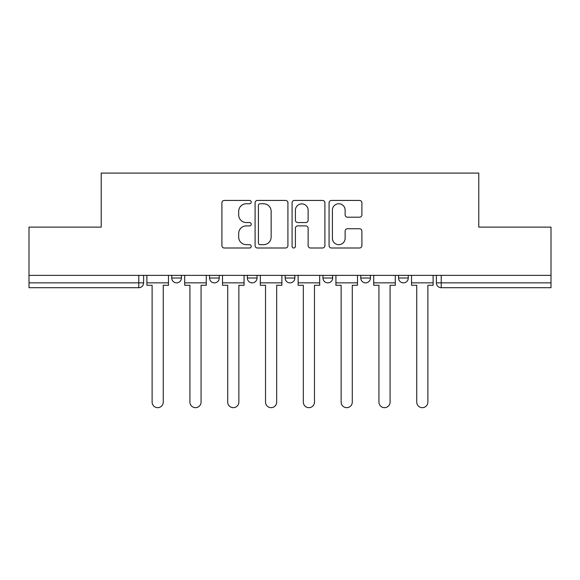 <?xml version="1.0" encoding="UTF-8"?>
<svg xmlns="http://www.w3.org/2000/svg" width="580" height="580" viewBox="0 0 580 580"><rect width="100%" height="100%" fill="white"/><g stroke="black" fill="none" stroke-linecap="round" stroke-linejoin="round"><path stroke-width="0.87" d="M251.227 202.094A1.667 1.667 0 0 0 249.56 200.426L224.286 200.426A2.378 2.378 0 0 0 221.908 202.804L221.908 245.623A2.378 2.378 0 0 0 224.286 248.001L249.56 248.001A1.667 1.667 0 0 0 251.227 246.333A1.667 1.667 0 0 0 249.56 244.673L246.29 244.673A7.612 7.612 0 0 1 238.677 237.061L238.677 233.493A7.612 7.612 0 0 1 246.29 225.881L249.56 225.881A1.667 1.667 0 0 0 251.227 224.213A1.667 1.667 0 0 0 249.56 222.546L246.29 222.546A7.612 7.612 0 0 1 238.677 214.941L238.677 211.367A7.612 7.612 0 0 1 246.29 203.754L249.56 203.754A1.667 1.667 0 0 0 251.227 202.094M398.569 275.348L398.569 278.016L408.262 278.016A4.85 4.85 0 0 1 403.412 282.859A4.85 4.85 0 0 1 398.569 278.016L398.569 275.348M360.76 275.348L360.76 278.016L370.453 278.016A4.85 4.85 0 0 1 365.61 282.859A4.85 4.85 0 0 1 360.76 278.016L360.76 275.348M285.15 275.348L285.15 278.016L294.85 278.016A4.85 4.85 0 0 1 290 282.859A4.85 4.85 0 0 1 285.15 278.016L285.15 275.348M359.52 217.195A2.378 2.378 0 0 0 361.898 214.817L361.898 202.804A2.378 2.378 0 0 0 359.52 200.426L331.448 200.426A2.378 2.378 0 0 0 329.07 202.804L329.07 245.623A2.378 2.378 0 0 0 331.448 248.001L359.52 248.001A2.378 2.378 0 0 0 361.898 245.623L361.898 231.115A2.378 2.378 0 0 0 359.52 228.737L347.507 228.737A2.378 2.378 0 0 0 345.129 231.115L345.129 238.307A6.365 6.365 0 0 1 338.763 244.673A6.365 6.365 0 0 1 332.398 238.307L332.398 210.119A6.365 6.365 0 0 1 338.763 203.754A6.365 6.365 0 0 1 345.129 210.119L345.129 214.817A2.378 2.378 0 0 0 347.507 217.195L359.52 217.195M29 275.348L29 227.121L101.217 227.121L101.217 173.079L478.783 173.079L478.783 227.121L551 227.121L551 275.348L29 275.348L29 282.859L143.63 282.859L143.63 275.348L143.63 282.859A4.85 4.85 0 0 1 138.779 287.709L29 287.709L29 282.859M287.919 202.804A2.378 2.378 0 0 0 285.541 200.426L257.469 200.426A2.378 2.378 0 0 0 255.091 202.804L255.091 245.623A2.378 2.378 0 0 0 257.469 248.001L285.541 248.001A2.378 2.378 0 0 0 287.919 245.623L287.919 202.804M294.459 200.426L322.531 200.426A2.378 2.378 0 0 1 324.909 202.804L324.909 245.623A2.378 2.378 0 0 1 322.531 248.001L310.517 248.001A2.378 2.378 0 0 1 308.139 245.623L308.139 228.259A2.378 2.378 0 0 0 305.762 225.881L297.794 225.881A2.378 2.378 0 0 0 295.409 228.259L295.409 246.333A1.667 1.667 0 0 1 293.748 248.001A1.667 1.667 0 0 1 292.081 246.333L292.081 202.804A2.378 2.378 0 0 1 294.459 200.426M436.37 275.348L436.37 282.859L551 282.859L551 287.709L441.221 287.709A4.85 4.85 0 0 1 436.37 282.859M551 275.348L551 282.859M408.262 275.348L408.262 278.016L408.262 275.348M370.453 278.016L370.453 275.348L370.453 278.016A4.85 4.85 0 0 1 365.61 282.859M332.652 275.348L332.652 278.016A4.85 4.85 0 0 1 327.801 282.859A4.85 4.85 0 0 1 322.958 278.016A4.85 4.85 0 0 0 327.801 282.859A4.85 4.85 0 0 0 332.652 278.016L332.652 275.348M322.958 275.348L322.958 278.016L332.652 278.016M294.85 275.348L294.85 278.016M257.041 275.348L257.041 278.016A4.85 4.85 0 0 1 252.198 282.859A4.85 4.85 0 0 1 247.348 278.016A4.85 4.85 0 0 0 252.198 282.859A4.85 4.85 0 0 0 257.041 278.016L247.348 278.016L247.348 275.348M209.547 275.348L209.547 278.016L219.24 278.016L219.24 275.348L219.24 278.016A4.85 4.85 0 0 1 214.39 282.859A4.85 4.85 0 0 1 209.547 278.016A4.85 4.85 0 0 0 214.39 282.859M171.738 275.348L171.738 278.016L181.431 278.016L181.431 275.348L181.431 278.016A4.85 4.85 0 0 1 176.588 282.859A4.85 4.85 0 0 1 171.738 278.016A4.85 4.85 0 0 0 176.588 282.859M138.779 275.348L138.779 287.709A4.85 4.85 0 0 0 143.63 282.859M260.087 203.754A1.667 1.667 0 0 0 258.419 205.421L258.419 243.005A1.667 1.667 0 0 0 260.087 244.673L263.537 244.673A7.612 7.612 0 0 0 271.15 237.061L271.15 211.367A7.612 7.612 0 0 0 263.537 203.754L260.087 203.754M308.139 210.243A6.365 6.365 0 0 0 301.774 203.877A6.365 6.365 0 0 0 295.409 210.243L295.409 220.168A2.378 2.378 0 0 0 297.794 222.546L305.762 222.546A2.378 2.378 0 0 0 308.139 220.168L308.139 210.243M146.899 282.859L146.899 285.287L152.112 285.287L152.112 402.092A5.575 5.575 0 0 0 157.68 407.667A5.575 5.575 0 0 0 163.256 402.092L163.256 285.287L168.468 285.287L168.468 282.859L146.899 282.859L146.899 275.348M168.468 282.859L168.468 275.348M184.701 282.859L184.701 285.287L189.914 285.287L189.914 402.092A5.575 5.575 0 0 0 195.489 407.667A5.575 5.575 0 0 0 201.064 402.092L201.064 285.287L206.27 285.287L206.27 282.859L184.701 282.859L184.701 275.348M206.27 282.859L206.27 275.348M222.51 282.859L222.51 285.287L227.715 285.287L227.715 402.092A5.575 5.575 0 0 0 233.29 407.667A5.575 5.575 0 0 0 238.866 402.092L238.866 285.287L244.079 285.287L244.079 282.859L222.51 282.859L222.51 275.348M244.079 282.859L244.079 275.348M260.311 282.859L260.311 285.287L265.524 285.287L265.524 402.092A5.575 5.575 0 0 0 271.099 407.667A5.575 5.575 0 0 0 276.675 402.092L276.675 285.287L281.88 285.287L281.88 282.859L260.311 282.859L260.311 275.348M281.88 282.859L281.88 275.348M298.12 282.859L298.12 285.287L303.325 285.287L303.325 402.092A5.575 5.575 0 0 0 308.901 407.667A5.575 5.575 0 0 0 314.476 402.092L314.476 285.287L319.689 285.287L319.689 282.859L298.12 282.859L298.12 275.348M319.689 282.859L319.689 275.348M335.921 282.859L335.921 285.287L341.134 285.287L341.134 402.092A5.575 5.575 0 0 0 346.709 407.667A5.575 5.575 0 0 0 352.285 402.092L352.285 285.287L357.49 285.287L357.49 282.859L335.921 282.859L335.921 275.348M357.49 282.859L357.49 275.348M373.73 282.859L373.73 285.287L378.936 285.287L378.936 402.092A5.575 5.575 0 0 0 384.511 407.667A5.575 5.575 0 0 0 390.086 402.092L390.086 285.287L395.299 285.287L395.299 282.859L373.73 282.859L373.73 275.348M395.299 282.859L395.299 275.348M411.532 282.859L411.532 285.287L416.745 285.287L416.745 402.092A5.575 5.575 0 0 0 422.32 407.667A5.575 5.575 0 0 0 427.888 402.092L427.888 285.287L433.101 285.287L433.101 282.859L411.532 282.859L411.532 275.348M433.101 282.859L433.101 275.348M441.221 275.348L441.221 287.709"/></g></svg>
